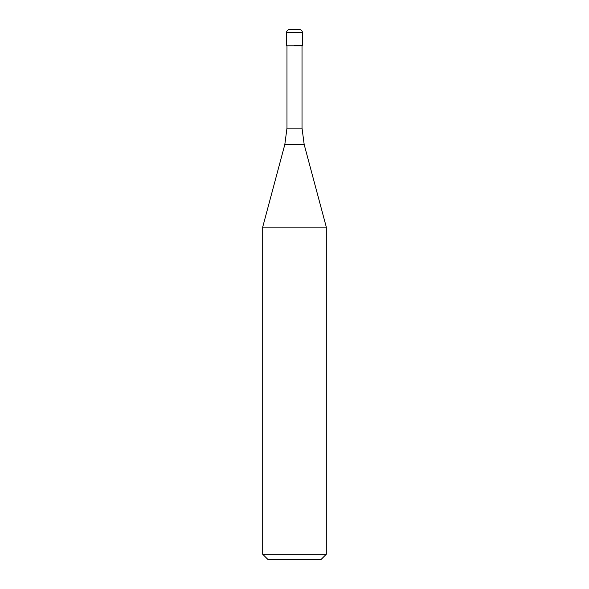 <?xml version="1.0" encoding="UTF-8"?>
<svg xmlns="http://www.w3.org/2000/svg" width="589" height="589" viewBox="0 0 589 589"><rect width="100%" height="100%" fill="white"/><g stroke="black" fill="none" stroke-linecap="round" stroke-linejoin="round"><path stroke-width="0.88" d="M294.5 45.353L302.452 45.353L294.5 45.353M302.024 128.137L304.196 144.6L284.804 144.6L286.976 128.137L302.024 128.137L302.024 45.78L302.452 45.353L302.452 32.631C302.282 30.716 301.222 29.656 299.271 29.45L289.729 29.45A3.181 3.181 0 0 0 286.548 32.631L286.548 45.353L286.548 32.631C286.718 30.716 287.778 29.656 289.729 29.45M302.024 45.78L286.976 45.78L286.548 45.353M304.196 144.6L326.306 227.118L262.694 227.118L284.804 144.6M326.306 554.249L321.005 559.55L267.995 559.55L262.694 554.249L326.306 554.249L326.306 227.118M302.452 32.631L286.548 32.631M286.976 128.137L286.976 45.78M262.694 554.249L262.694 227.118"/></g></svg>
